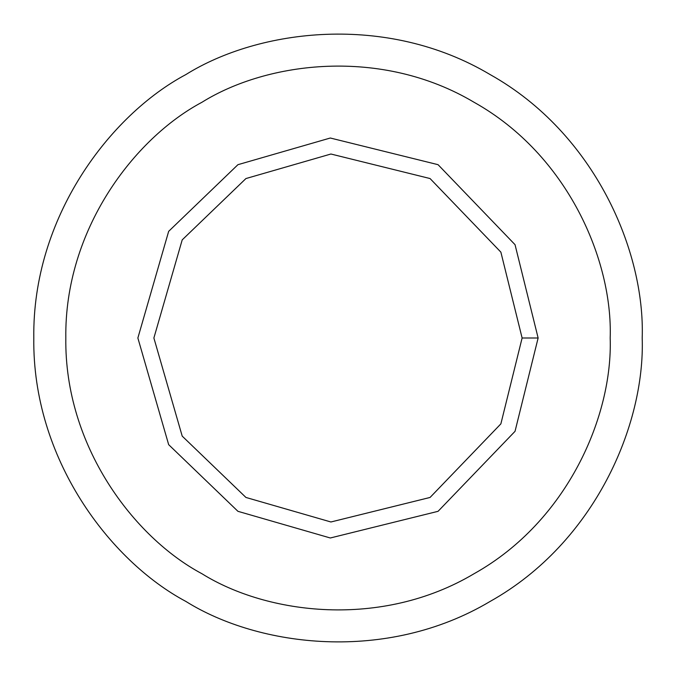 <?xml version="1.0" encoding="UTF-8"?>
<svg xmlns="http://www.w3.org/2000/svg" width="676" height="676" viewBox="0 0 676 676"><rect width="100%" height="100%" fill="white"/><g stroke="black" fill="none" stroke-linecap="round" stroke-linejoin="round"><path stroke-width="1.01" d="M538.13 338L522.117 338L500.874 423.86L430.063 497.452L330.919 521.982L245.937 497.452L182.207 436.121L153.883 338L182.207 239.879L245.937 178.548L330.919 154.018L430.063 178.548L500.874 252.14L522.117 338L538.13 338L515.036 244.678L438.065 164.682L330.302 138.014L237.935 164.682L168.662 231.344L137.87 338L168.662 444.656L237.935 511.318L330.302 537.986L438.065 511.318L515.036 431.322L538.13 338L515.036 431.322L438.065 511.318L330.302 537.986L237.935 511.318L168.662 444.656L137.87 338L168.662 231.344L237.935 164.682L330.302 138.014L438.065 164.682L515.036 244.678L538.13 338M522.117 338L500.874 252.14L430.063 178.548L330.919 154.018L245.937 178.548L182.207 239.879L153.883 338L182.207 436.121L245.937 497.452L330.919 521.982L430.063 497.452L500.874 423.86L522.117 338M610.183 338C612.811 260.835 568.136 154.948 474.087 102.287C381.458 47.168 267.426 61.431 201.913 102.287C133.772 138.597 64.406 230.22 65.817 338C64.406 445.78 133.772 537.403 201.913 573.713C267.426 614.568 381.458 628.832 474.087 573.713C568.136 521.052 612.811 415.165 610.183 338C612.811 415.165 568.136 521.052 474.087 573.713C381.458 628.832 267.426 614.568 201.913 573.713C133.772 537.403 64.406 445.78 65.817 338C64.406 230.22 133.772 138.597 201.913 102.287C267.426 61.431 381.458 47.168 474.087 102.287C568.136 154.948 612.811 260.835 610.183 338M237.935 511.318L168.662 444.656L137.87 338L168.662 231.344L237.935 164.682M642.2 338C645.141 251.759 595.21 133.417 490.1 74.554C386.571 12.954 259.119 28.891 185.9 74.554C109.74 115.131 32.22 217.545 33.8 338C32.22 458.455 109.74 560.869 185.9 601.446C259.119 647.109 386.571 663.046 490.1 601.446C595.21 542.583 645.141 424.241 642.2 338C645.141 424.241 595.21 542.583 490.1 601.446C386.571 663.046 259.119 647.109 185.9 601.446C109.74 560.869 32.22 458.455 33.8 338C32.22 217.545 109.74 115.131 185.9 74.554C259.119 28.891 386.571 12.954 490.1 74.554C595.21 133.417 645.141 251.759 642.2 338M201.913 573.713C133.772 537.403 64.406 445.78 65.817 338C64.406 230.22 133.772 138.597 201.913 102.287"/></g></svg>
